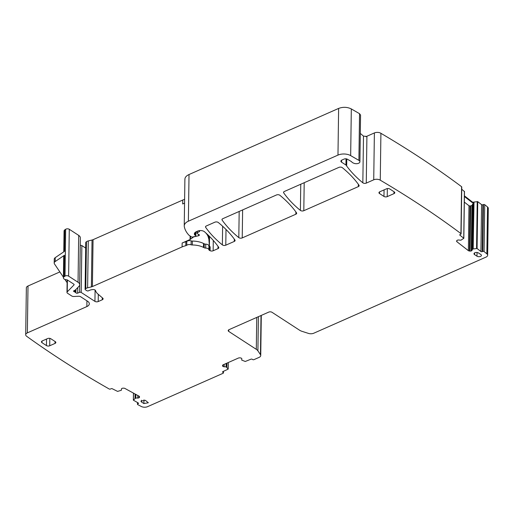 <?xml version="1.0" encoding="UTF-8"?>
<svg xmlns="http://www.w3.org/2000/svg" width="514" height="514" viewBox="0 0 514 514"><rect width="100%" height="100%" fill="white"/><g stroke="black" fill="none" stroke-linecap="round" stroke-linejoin="round"><path stroke-width="0.77" d="M59.862 271.925L28.007 286.002A4.632 2.493 -179.2 0 0 26.355 287.872L25.7 334.743A4.632 2.493 -179.2 0 0 26.638 336.278A1068.612 574.607 -179.2 0 0 36.68 343.397A1068.612 574.607 -179.2 0 0 109.212 389.002A0.925 0.501 -179.2 0 0 110.523 389.014L111.011 388.757A0.925 0.501 -179.2 0 1 112.322 388.77L117.59 391.405L121.349 390.254L121.413 389.085A1.619 0.874 -179.2 0 1 121.413 389.079L121.413 389.085M74.871 290.301L74.845 292.003A2.319 1.246 -179.2 0 0 74.196 291.708A1.156 0.623 -179.2 0 1 73.598 291.149A1.156 0.623 -179.2 0 1 74.01 290.68L75.076 290.211A1.156 0.623 -179.2 0 0 75.359 290.024L78.893 286.401A6.952 3.739 -179.2 0 0 79.676 284.711L80.325 237.841A6.952 3.739 -179.2 0 0 78.7 235.393L69.274 229.27A2.319 1.246 -179.2 0 0 65.676 229.27L64.796 229.867A3.476 1.87 -179.2 0 0 64.064 230.992L63.768 251.841M85.671 248.063L81.855 245.576A1.156 0.623 -179.2 0 0 80.255 245.467L80.223 245.486M184.61 199.342A16.217 8.719 -179.2 0 0 182.746 200.049L93.06 239.678A4.632 2.493 -179.2 0 1 92.038 240.019L88.279 240.931A4.632 2.493 -179.2 0 0 86.442 241.741L85.96 242.107A1.156 0.623 -179.2 0 0 85.754 242.454L85.099 289.331A1.156 0.623 -179.2 0 0 85.369 289.735L86.86 290.706A1.156 0.623 -179.2 0 0 88.594 290.751A7.414 3.983 -179.2 0 1 92.931 289.568A2.319 1.246 -179.2 0 1 95.559 290.641A16.217 8.719 -179.2 0 0 97.911 294.021L102.742 298.146A2.319 1.246 -179.2 0 1 103.108 298.827A2.319 1.246 -179.2 0 1 102.28 299.765L98.2 301.564A2.319 1.246 -179.2 0 1 94.936 301.377L81.199 292.447A1.156 0.623 -179.2 0 0 79.606 292.344L77.698 293.115A1.156 0.623 -179.2 0 1 75.892 292.807A2.319 1.246 -179.2 0 0 75.474 292.408L74.845 292.003M456.92 240.481L456.901 241.734A1.619 0.874 -179.2 0 1 456.612 241.227A1.619 0.874 -179.2 0 1 456.638 241.085L456.74 240.751A1.619 0.874 -179.2 0 1 457.409 240.199L457.544 240.147A1.619 0.874 -179.2 0 1 458.751 240.019L460.91 240.205L463.827 238.297L459.908 235.174A0.925 0.501 -179.2 0 1 459.741 234.879A0.925 0.501 -179.2 0 1 460.133 234.48L460.705 234.268A0.925 0.501 -179.2 0 0 461.097 233.87L461.752 187A0.925 0.501 -179.2 0 0 461.585 186.704A1068.612 574.607 -179.2 0 0 380.913 133.306A4.632 2.493 -179.2 0 0 374.385 132.94L365.897 136.692M464.393 191.568L461.72 189.203M473.304 202.259L473.786 202.259M241.831 358.778L241.708 360.089L245.262 361.477L250.922 359.202A0.925 0.501 -179.2 0 1 252.226 359.273L252.676 359.562A0.925 0.501 -179.2 0 0 253.98 359.639L259.088 357.384A4.632 2.493 -179.2 0 0 260.739 355.508A4.632 2.493 -179.2 0 0 260.457 354.634L257.906 350.844A9.265 4.986 -179.2 0 0 256.3 349.334L228.736 331.421A2.319 1.246 -179.2 0 1 228.197 330.605A2.319 1.246 -179.2 0 1 229.019 329.667L268.751 312.107A2.319 1.246 -179.2 0 1 272.015 312.294L299.572 330.206A9.265 4.986 -179.2 0 0 302.039 331.344L308.49 333.413A4.632 2.493 -179.2 0 0 313.784 333.213L485.993 257.116A4.632 2.493 -179.2 0 0 487.645 255.24L488.3 208.369A4.632 2.493 -179.2 0 0 487.523 206.962A1068.612 574.607 -179.2 0 0 484.721 204.688A0.925 0.501 -179.2 0 0 483.43 204.553L482.864 204.758A0.925 0.501 -179.2 0 1 481.573 204.623L477.737 201.642L473.786 202.079M86.93 300.825L86.853 306.582L27.351 332.873A4.632 2.493 -179.2 0 0 25.7 334.743M55.236 257.642L55.178 261.549A4.632 2.493 -179.2 0 0 54.195 263.052L54.253 259.146A4.632 2.493 -179.2 0 1 55.236 257.642L64.494 251.346L64.796 229.867M55.178 261.549L64.443 255.252A3.476 1.87 -179.2 0 0 63.704 256.383L63.408 277.862A3.476 1.87 -179.2 0 0 66.691 279.777A0.925 0.501 -179.2 0 1 67.347 279.963L73.791 284.146A1.388 0.745 -179.2 0 1 74.112 284.634A1.388 0.745 -179.2 0 1 73.958 284.974L67.238 291.862A2.319 1.246 -179.2 0 0 66.974 292.421A2.319 1.246 -179.2 0 0 67.52 293.237L71.825 296.038A2.319 1.246 -179.2 0 0 73.855 296.494L78.578 296.257A2.319 1.246 -179.2 0 1 80.608 296.713L87.701 301.326A6.952 3.739 -179.2 0 1 89.327 303.774A6.952 3.739 -179.2 0 1 86.853 306.582M69.274 229.27L68.619 276.14A2.319 1.246 -179.2 0 0 65.021 276.14L64.141 276.738A3.476 1.87 -179.2 0 0 63.408 277.862M68.619 276.14L78.044 282.263A6.952 3.739 -179.2 0 1 79.676 284.711M92.038 240.019L91.389 286.896L87.624 287.801A4.632 2.493 -179.2 0 0 85.793 288.611L85.305 288.977A1.156 0.623 -179.2 0 0 85.099 289.331M91.389 286.896A4.632 2.493 -179.2 0 0 92.404 286.555L182.091 246.926A16.217 8.719 -179.2 0 1 185.792 245.698L186.749 245.274A3.245 1.741 -179.2 0 1 191.092 244.792A2.319 1.246 -179.2 0 0 192.307 244.979A16.217 8.719 -179.2 0 1 203.467 247.375L204.174 247.729A2.319 1.246 -179.2 0 0 205.69 248.076A3.245 1.741 -179.2 0 1 208.857 249.663A2.319 1.246 -179.2 0 0 209.596 250.453L210.097 250.703A2.319 1.246 -179.2 0 0 213.149 250.768L217.994 248.628A2.319 1.246 -179.2 0 0 218.816 247.697A2.319 1.246 -179.2 0 0 218.668 247.24A162.167 87.2 -179.2 0 0 204.514 231.775A4.632 2.493 -179.2 0 0 197.607 231.12L196.335 231.679A5.558 2.988 -179.2 0 0 194.35 233.928A5.558 2.988 -179.2 0 0 194.543 234.731A1.156 0.623 -179.2 0 0 194.774 234.975L195.519 235.457A1.156 0.623 -179.2 0 1 195.789 235.862A1.156 0.623 -179.2 0 1 195.121 236.421L192.57 237.031A0.925 0.501 -179.2 0 1 191.471 236.89L189.255 235.451A2.319 1.246 -179.2 0 1 188.972 235.219A44.018 23.67 -179.2 0 1 184.288 226.494A11.584 6.226 -179.2 0 1 184.243 225.884A11.584 6.226 -179.2 0 1 188.375 221.206L337.974 155.1A9.265 4.986 -179.2 0 1 350.664 155.613L358.894 160.374A3.707 1.992 -179.2 0 1 359.909 161.769A3.707 1.992 -179.2 0 1 357.795 163.536A3.707 1.992 -179.2 0 1 353.883 163.246A4.632 2.493 -179.2 0 0 353.523 163.105A4.632 2.493 -179.2 0 1 351.743 161.904A2.319 1.246 -179.2 0 0 351.274 161.499L347.348 159.199A2.319 1.246 -179.2 0 0 344.162 159.064L341.894 160.066A2.782 1.497 -179.2 0 0 340.904 161.19A2.782 1.497 -179.2 0 0 341.553 162.173L345.935 165.02A2.319 1.246 -179.2 0 1 346.436 165.592A4.632 2.493 -179.2 0 0 346.68 166.041A168.65 90.682 -179.2 0 0 362.839 182.811A2.319 1.246 -179.2 0 0 366.264 183.112L373.729 179.81L374.385 132.94M191.092 244.792L191.15 240.886A3.245 1.741 -179.2 0 0 186.807 241.368L185.85 241.798A16.217 8.719 -179.2 0 0 182.142 243.019L190.064 239.518A2.319 1.246 -179.2 0 0 190.476 239.28L193.2 237.211A2.319 1.246 -179.2 0 1 194.119 236.806L198.565 235.733A1.388 0.745 -179.2 0 0 199.368 235.071A1.388 0.745 -179.2 0 0 198.661 234.403A2.319 1.246 -179.2 0 1 198.031 234.121L197.222 233.587A1.156 0.623 -179.2 0 1 196.946 233.183A1.156 0.623 -179.2 0 1 197.286 232.752L199.239 231.718A1.156 0.623 -179.2 0 0 199.573 231.287A1.156 0.623 -179.2 0 0 199.464 231.017L199.169 230.67M182.746 200.049L182.688 203.955L184.558 203.133M208.568 235.496L209.404 245.949A2.319 1.246 -179.2 0 0 210.149 246.797L209.654 246.547L209.596 250.453M242.229 237.918L295.852 214.222A2.319 1.246 -179.2 0 0 296.674 213.291A2.319 1.246 -179.2 0 0 296.527 212.835A162.167 87.2 -179.2 0 0 279.867 195.275A2.319 1.246 -179.2 0 0 276.448 194.979L222.793 218.688A2.319 1.246 -179.2 0 0 221.964 219.619A2.319 1.246 -179.2 0 0 222.119 220.076A162.167 87.2 -179.2 0 0 238.811 237.622A2.319 1.246 -179.2 0 0 242.229 237.918L242.621 209.924M303.806 210.708L358.329 186.614A2.319 1.246 -179.2 0 0 359.151 185.682A2.319 1.246 -179.2 0 0 359.003 185.226A162.167 87.2 -179.2 0 0 342.33 167.667A2.319 1.246 -179.2 0 0 338.912 167.371L284.37 191.471A2.319 1.246 -179.2 0 0 283.548 192.409A2.319 1.246 -179.2 0 0 283.696 192.866A162.167 87.2 -179.2 0 0 300.394 210.412A2.319 1.246 -179.2 0 0 303.806 210.708L304.198 182.714M225.781 245.184L234.275 241.439A2.319 1.246 -179.2 0 0 235.097 240.501A2.319 1.246 -179.2 0 0 234.949 240.044A162.167 87.2 -179.2 0 0 218.283 222.485A2.319 1.246 -179.2 0 0 214.865 222.189L206.332 225.961A2.319 1.246 -179.2 0 0 205.504 226.899A2.319 1.246 -179.2 0 0 205.658 227.349A162.167 87.2 -179.2 0 0 222.369 244.895A2.319 1.246 -179.2 0 0 225.781 245.184L226.006 229.456M380.913 133.306L380.257 180.183A4.632 2.493 -179.2 0 0 373.729 179.81M461.585 186.704L460.929 233.581A1068.612 574.607 -179.2 0 0 391.218 186.723A1068.612 574.607 -179.2 0 0 380.257 180.183M464.412 196.521L472.199 202.567L474.004 202.664L473.131 248.956L477.082 248.519L480.918 251.5A0.925 0.501 -179.2 0 0 482.209 251.635L482.781 251.423A0.925 0.501 -179.2 0 1 484.066 251.558L484.721 204.688M487.645 255.24A4.632 2.493 -179.2 0 0 486.867 253.832A1068.612 574.607 -179.2 0 0 484.066 251.558M137.746 402.674L137.726 403.901A0.925 0.501 -179.2 0 0 137.456 404.248A0.925 0.501 -179.2 0 0 137.726 404.602A1068.612 574.607 -179.2 0 0 141.363 406.51A4.632 2.493 -179.2 0 0 147.537 406.677L223.121 373.273A0.925 0.501 -179.2 0 0 223.449 372.901A0.925 0.501 -179.2 0 0 223.23 372.573L222.787 372.284A0.925 0.501 -179.2 0 1 222.568 371.956A0.925 0.501 -179.2 0 1 222.896 371.583L228.184 369.136L226.276 366.906L224.11 366.745A1.619 0.874 -179.2 0 1 223.012 366.424L222.903 366.36A1.619 0.874 -179.2 0 1 222.523 365.788A1.619 0.874 -179.2 0 1 222.53 365.717L222.581 365.383A1.619 0.874 -179.2 0 1 223.16 364.799L238.445 358.046A1.619 0.874 -179.2 0 1 239.627 357.853L240.25 357.892A1.619 0.874 -179.2 0 1 241.349 358.207L241.451 358.277A1.619 0.874 -179.2 0 1 241.837 358.849A1.619 0.874 -179.2 0 1 241.831 358.913M137.726 403.901L138.221 403.638A0.925 0.501 -179.2 0 0 138.491 403.297A0.925 0.501 -179.2 0 0 138.221 402.937L138.221 403.638M135.818 394.405L135.767 398.022L133.351 400.168L138.221 402.937M139.069 396.185L139.05 397.74A1.619 0.874 -179.2 0 0 139.519 397.129L139.519 396.789A1.619 0.874 -179.2 0 0 139.043 396.172L124.915 388.443A1.619 0.874 -179.2 0 0 123.771 388.173L123.148 388.166A1.619 0.874 -179.2 0 0 122.004 388.411L121.889 388.475A1.619 0.874 -179.2 0 0 121.413 389.079M139.05 397.74L138.934 397.797A1.619 0.874 -179.2 0 1 137.784 398.042L135.767 398.022M464.335 202.124L468.993 205.748L470.04 206.011L472.006 205.497L473.124 203.178L472.482 249.194L473.131 248.956M472.482 249.194L472.038 250.337A1.619 0.874 -179.2 0 1 471.37 250.896L471.242 250.941A1.619 0.874 -179.2 0 1 470.027 251.076L469.417 251.012A1.619 0.874 -179.2 0 1 468.37 250.646L456.901 241.734M476.966 256.197A2.519 1.356 -179.2 0 0 479.761 256.627A2.519 1.356 -179.2 0 0 481.419 255.368A2.519 1.356 -179.2 0 0 480.828 254.494L478.444 252.946A2.519 1.356 -179.2 0 0 475.668 252.509A2.519 1.356 -179.2 0 0 473.992 253.743A2.519 1.356 -179.2 0 0 474.583 254.648L476.966 256.197L477.076 252.477M143.881 403.574L148.34 402.745L145.359 400.316L140.907 401.113L141.498 402.025L143.881 403.574L143.997 399.853M379.782 191.78A2.319 1.246 -179.2 0 0 378.953 192.718A2.319 1.246 -179.2 0 0 379.499 193.534L383.964 196.438A2.319 1.246 -179.2 0 0 387.228 196.624L393.968 193.643A2.319 1.246 -179.2 0 0 394.797 192.711A2.319 1.246 -179.2 0 0 394.257 191.895L389.785 188.985A2.319 1.246 -179.2 0 0 386.522 188.805L379.782 191.78M46.453 345.588A2.319 1.246 -179.2 0 0 49.717 345.768L55.037 343.416A2.319 1.246 -179.2 0 0 55.859 342.485A2.319 1.246 -179.2 0 0 55.319 341.669L50.847 338.758A2.319 1.246 -179.2 0 0 47.584 338.578L42.264 340.93A2.319 1.246 -179.2 0 0 41.441 341.861A2.319 1.246 -179.2 0 0 41.981 342.677L46.453 345.588L46.543 339.034M54.195 263.052A4.632 2.493 -179.2 0 0 54.478 263.926L63.415 277.194M67.109 282.681L64.925 279.443M191.15 240.886A2.319 1.246 -179.2 0 0 192.358 241.072A16.217 8.719 -179.2 0 1 196.663 241.4A16.217 8.719 -179.2 0 1 202.131 242.846A16.217 8.719 -179.2 0 1 203.525 243.475L204.225 243.822A2.319 1.246 -179.2 0 0 205.748 244.169A3.245 1.741 -179.2 0 1 208.909 245.756A2.319 1.246 -179.2 0 0 209.654 246.547M208.53 238.361A25.482 13.705 -179.2 0 0 205.471 232.617M359.909 161.769L360.558 115.091L359.549 113.697L351.319 108.936C347.278 106.97 343.05 106.803 338.623 108.422L189.023 174.529C186.042 175.916 184.687 177.683 184.937 179.816M360.308 133.415L363.494 136.133L366.912 136.435L366.264 183.112M474.004 202.664L474.011 202.233A1.619 0.874 0.8 0 1 472.205 201.886L464.418 195.834M473.124 203.178L473.779 202.76M28.007 286.002L27.351 332.873M64.443 255.252L64.141 276.738M65.676 229.27L65.021 276.14M78.7 235.393L78.044 282.263M74.209 290.59L74.196 291.708M75.513 289.864L75.474 292.408M75.937 289.427L75.892 292.807M77.775 287.544L77.698 293.115M80.255 245.467L79.606 292.344M81.855 245.576L81.199 292.447M95.096 290.057L94.936 301.377M98.302 294.355L98.2 301.564M102.312 297.773L102.28 299.765M85.96 242.107L85.305 288.977M86.442 241.741L85.793 288.611M88.279 240.931L87.624 287.801M93.06 239.678L92.404 286.555M182.142 243.019L182.091 246.926M190.116 236.01L190.064 239.518M209.532 236.446L209.404 245.949M213.291 240.443L213.149 250.768M210.149 246.797L210.097 250.703M295.884 211.935L295.852 214.222M358.361 184.327L358.329 186.614M218.026 246.334L217.994 248.628M234.3 239.145L234.275 241.439M459.914 234.596L459.908 235.174M464.399 191.279L463.744 238.155M473.844 202.728L473.195 248.937M477.223 201.546L476.568 248.416M477.737 201.642L477.082 248.519M481.573 204.623L480.918 251.5M482.864 204.758L482.209 251.635M483.43 204.553L482.781 251.423M487.523 206.962L486.867 253.832M228.762 329.802L228.736 331.421M256.743 317.414L256.3 349.334M258.388 316.688L257.906 350.844M261.003 315.532L260.457 354.634M226.88 363.154L226.822 367.272M228.235 362.556L228.145 369.039M222.793 371.641L222.787 372.284M223.249 371.429L223.23 372.573M133.499 393.133L133.402 400.059M135.066 393.987L135.002 398.382M185.85 241.798L185.792 245.698M190.514 236.273L190.476 239.28M239.177 211.447L238.811 237.622M300.761 184.23L300.394 210.412M363.494 136.133L362.839 182.811M222.626 226.231L222.369 244.895M472.199 202.567L472.205 201.886M226.847 363.167L226.79 367.234M135.105 394.013L135.047 398.356M121.432 388.957L121.413 390.171L121.432 388.957M135.657 394.315L135.606 398.054M137.823 395.497L137.784 398.042M138.953 396.121L138.934 397.797M208.909 245.756L208.857 249.663M205.748 244.169L205.69 248.076M204.225 243.822L204.174 247.729M203.525 243.475L203.467 247.375M192.358 241.072L192.307 244.979M186.807 241.368L186.749 245.274M73.965 284.293L73.958 284.974M67.405 279.995L67.238 291.862M226.327 363.398L226.276 366.906M226.166 363.469L226.121 366.861M224.143 364.362L224.11 366.745M223.031 364.863L223.012 366.424M222.922 364.927L222.903 366.36M473.028 203.293L472.385 249.271M472.674 204.681L472.038 250.337M472.006 205.497L471.37 250.896M471.871 205.581L471.242 250.941M470.657 205.973L470.027 251.076M470.04 206.011L469.417 251.012M468.993 205.748L468.37 250.646M346.777 158.954L346.68 166.041M346.526 158.89L346.436 165.592M346.018 158.807L345.935 165.02M341.579 160.233L341.553 162.173M359.549 113.697L358.894 160.374M351.319 108.936L350.664 155.613M338.623 108.422L337.974 155.1M189.023 174.529L188.375 221.206M195.564 232.097L195.519 235.457M194.806 232.771L194.774 234.975M194.568 233.125L194.543 234.731M222.132 219.17L222.119 220.076M205.671 226.443L205.658 227.349M283.709 191.96L283.696 192.866M474.634 252.875L474.583 254.648M141.549 400.245L141.498 402.025M379.518 191.915L379.499 193.534M394 191.728L393.968 193.643M387.344 188.574L387.228 196.624M384.061 189.891L383.964 196.438M49.819 338.373L49.717 345.768M42.007 341.065L41.981 342.677M55.062 341.502L55.037 343.416M199.252 230.767L199.239 231.718M197.305 231.249L197.286 232.752M198.584 234.378L198.565 235.733M193.206 236.883L193.2 237.211M464.483 191.426L463.827 238.297M261.298 315.403L260.739 355.508M228.274 362.537L228.184 369.136M223.474 371.333L223.449 372.901M137.482 402.533L137.456 404.248M133.454 393.107L133.351 400.168M67.154 279.867L66.974 292.421M184.892 179.206L184.243 225.884M195.847 231.923L195.789 235.862M196.971 231.396L196.946 233.183"/></g></svg>
